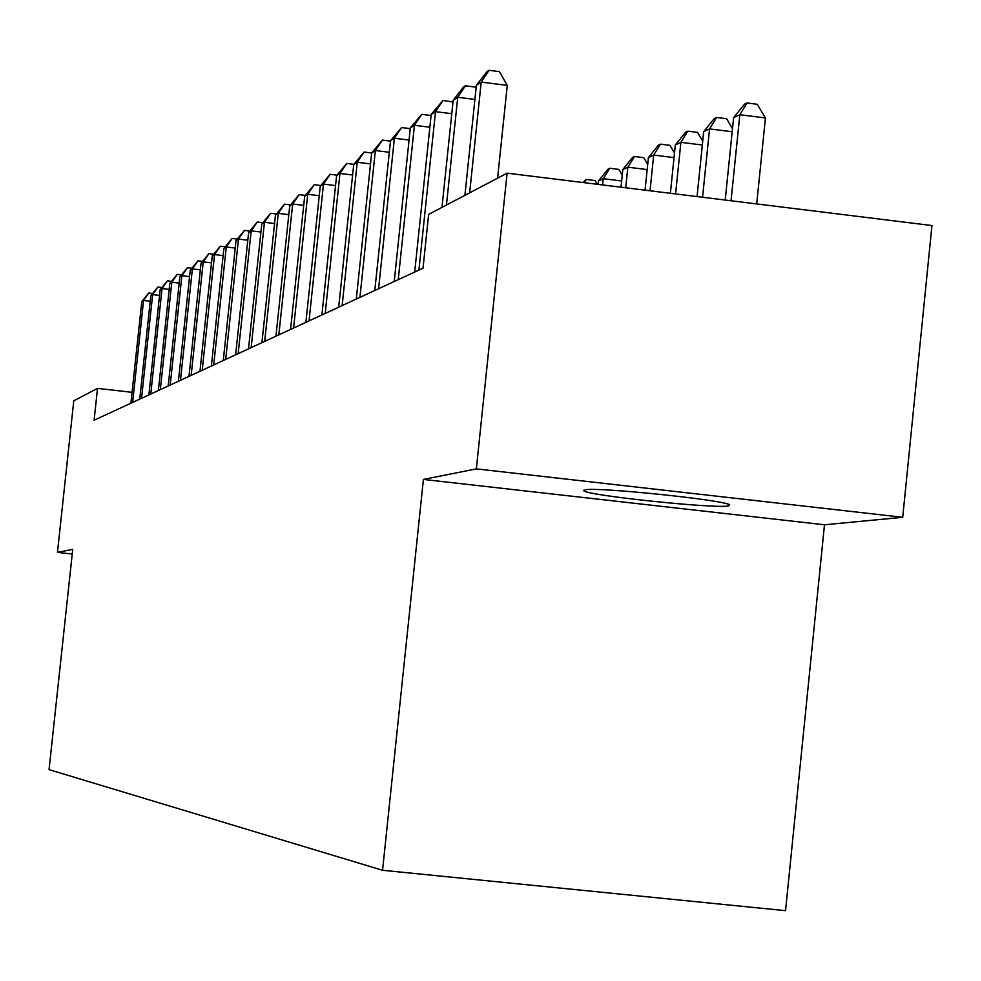<?xml version="1.0" encoding="UTF-8"?>
<svg xmlns="http://www.w3.org/2000/svg" width="981" height="981" viewBox="0 0 981 981"><rect width="100%" height="100%" fill="white"/><g stroke="black" fill="none" stroke-linecap="round" stroke-linejoin="round"><path stroke-width="1.47" d="M585.142 489.826L583.867 490.807C587.165 495.43 712.635 508.661 728.086 506.012L729.668 504.835C725.008 500.089 597.294 486.834 585.142 489.826M902.716 517.306L476.349 468.881L423.4 479.427L824.481 524.774L902.716 517.306L931.95 225.544L507.103 173.159L428.648 214.385L423.019 268.205L94.102 420.224L97.524 388.366L73.771 400.849L57.462 552.401L72.238 554.007M824.481 524.774L785.548 910.675L382.565 870.282L49.05 769.631L72.729 549.348L57.462 552.401M476.349 468.881L507.103 173.159M423.4 479.427L382.565 870.282M132.055 392.326L97.524 388.366M150.216 301.277L143.557 300.493L132.631 402.406M141.779 301.645L148.72 293.049L143.557 300.493L141.779 301.645L130.89 403.216M148.72 293.049L152.57 293.503M159.535 295.428L152.644 294.619L141.546 398.298M150.804 295.808L157.88 287.053L152.644 294.619L150.804 295.808L139.731 399.132M157.88 287.053L161.865 287.519M169.186 289.37L162.049 288.537L150.767 394.031M160.136 289.763L167.371 280.848L162.049 288.537L160.136 289.763L148.891 394.902M167.371 280.848L171.491 281.339M179.192 283.104L171.798 282.234L160.32 389.616M169.811 283.509L177.205 274.41L171.798 282.234L169.811 283.509L158.37 390.512M177.205 274.41L181.46 274.913M189.566 276.605L181.89 275.698L170.216 385.043M179.842 277.022L187.383 267.752L181.89 275.698L179.842 277.022L168.205 385.974M187.383 267.752L191.798 268.267M200.332 269.873L192.374 268.917L180.479 380.297M190.24 270.29L197.954 260.836L192.374 268.917L190.24 270.29L178.395 381.266M197.954 260.836L202.527 261.375M211.516 262.871L203.239 261.89L191.148 375.367M201.031 263.313L208.916 253.65L203.239 261.89L201.031 263.313L188.977 376.373M208.916 253.65L213.662 254.226M223.141 255.612L214.532 254.582L202.209 370.254M212.239 256.066L220.296 246.194L214.532 254.582L212.239 256.066L199.965 371.296M220.296 246.194L225.238 246.795M235.219 248.058L226.28 246.991L213.723 364.932M223.889 248.536L232.141 238.457L226.28 246.991L223.889 248.536L211.381 366.011M232.141 238.457L237.255 239.07M247.801 240.21L238.493 239.094L225.691 359.402M236.004 240.688L244.453 230.4L238.493 239.094L236.004 240.688L223.263 360.53M244.453 230.4L249.775 231.038M260.909 232.031L251.197 230.866L238.162 353.638M248.622 232.534L257.267 222.013L251.197 230.866L248.622 232.534L235.624 354.815M257.267 222.013L262.81 222.675M274.57 223.521L264.441 222.295L251.148 347.642M261.755 224.036L270.609 213.269L264.441 222.295L261.755 224.036L248.5 348.856M270.609 213.269L276.384 213.968M288.819 214.643L278.261 213.368L264.686 341.376M275.453 215.182L284.539 204.158L278.261 213.368L275.453 215.182L261.927 342.651M284.539 204.158L290.56 204.882M303.705 205.385L292.669 204.036L278.825 334.852M289.738 205.936L299.07 194.643L292.669 204.036L289.738 205.936L275.943 336.176M299.07 194.643L305.349 195.403M319.266 195.709L307.727 194.299L293.589 328.022M304.662 196.286L314.239 184.71L307.727 194.299L304.662 196.286L290.584 329.408M314.239 184.71L320.799 185.507M335.563 185.593L323.485 184.109L309.04 320.885M320.272 186.194L330.119 174.324L323.485 184.109L320.272 186.194L305.888 322.332M330.119 174.324L336.974 175.158M352.62 174.998L339.966 173.453L325.202 313.405M336.606 175.624L346.722 163.447L339.966 173.453L336.606 175.624L321.903 314.938M346.722 163.447L353.896 164.33M370.524 163.913L357.243 162.27L342.148 305.582M353.724 164.55L364.135 152.055L357.243 162.27L353.724 164.55L338.69 307.176M364.135 152.055L371.664 152.987M389.31 152.276L375.367 150.547L359.917 297.366M371.676 152.938L382.394 140.099L375.367 150.547L371.676 152.938L356.299 299.033M382.394 140.099L390.487 141.105M409.065 140.062L394.399 138.235L378.592 288.733M390.524 140.749L401.572 127.542L394.399 138.235L390.524 140.749L374.791 290.499M401.572 127.542L410.266 128.634M582.751 182.478L586.295 179.474L595.111 180.565L597.257 184.269M586.295 179.474L584.271 182.674M602.616 184.931L603.254 178.701L598.484 180.933L598.128 184.379M621.647 180.97L603.254 178.701L609.826 168.278L618.852 169.394L622.236 175.243M598.484 180.933L607.901 169.186L609.826 168.278M625.719 187.788L627.84 167.187L622.825 169.529L621.01 187.199M647.178 169.578L627.84 167.187L634.523 156.519L643.769 157.671L647.705 164.416M622.825 169.529L632.512 157.475L634.523 156.519M429.862 127.211L414.423 125.286L398.237 279.659M410.34 127.935L421.744 114.348L414.423 125.286L410.34 127.935L394.227 281.51M421.744 114.348L431.088 115.513M650.011 190.78L653.689 155.072L648.404 157.549L645.057 190.167M674.033 157.61L653.689 155.072L660.495 144.158L669.962 145.347L674.499 153.073M648.404 157.549L658.361 145.176L660.495 144.158M451.775 113.686L435.503 111.65L418.912 270.094M431.199 114.446L442.971 100.454L435.503 111.65L431.199 114.446L414.693 272.056M442.971 100.454L453.001 101.975M675.59 193.931L680.888 142.331L675.333 144.93L670.379 193.294M702.335 145.016L680.888 142.331L687.816 131.16L697.54 132.374L702.727 141.166M675.333 144.93L685.584 132.227L687.816 131.16M474.914 99.437L457.735 97.278L446.465 205.017M453.185 100.221L463.523 87.002L465.362 85.801L457.735 97.278L453.185 100.221L441.99 207.371M465.362 85.801L475.491 87.076L476.092 88.143M702.568 197.255L709.557 128.903L703.696 131.65L697.05 196.58M732.194 131.748L709.557 128.903L716.62 117.45L726.59 118.701L732.5 128.658M703.696 131.65L714.266 118.578L716.62 117.45M497.6 178.15L507.263 85.384L481.205 82.097L469.654 192.84M476.398 85.2L487.054 71.588L488.992 70.325L481.205 82.097L476.398 85.2L464.908 195.329M488.992 70.325L499.403 71.638L507.263 85.384M756.694 203.938L765.438 117.953L739.821 114.728L733.629 117.622L725.217 200.05M731.041 200.774L739.821 114.728L747.019 102.98L757.246 104.28L765.438 117.953M733.629 117.622L744.53 104.17L747.019 102.98M583.94 490.132L583.867 490.807"/></g></svg>
